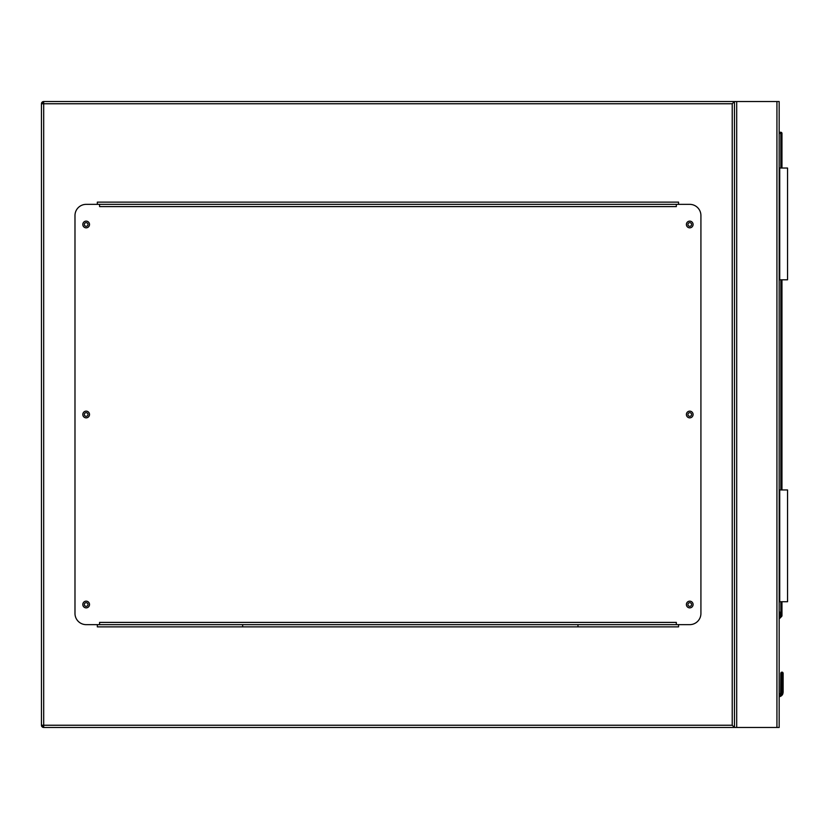 <?xml version="1.0" encoding="UTF-8"?>
<svg xmlns="http://www.w3.org/2000/svg" width="829" height="829" viewBox="0 0 829 829"><rect width="100%" height="100%" fill="white"/><g stroke="black" fill="none" stroke-linecap="round" stroke-linejoin="round"><path stroke-width="1.24" d="M242.648 624.641L242.648 626.869M577.968 626.869L577.968 624.641M732.225 103.76L43.688 103.76L43.688 101.532L779.167 101.532L779.167 727.468L43.688 727.468L43.688 725.24L732.225 725.24L732.225 103.76L734.453 101.532L734.453 727.468L732.225 725.24M691.593 604.517A1.845 1.845 0 0 0 689.749 602.673A1.845 1.845 0 0 0 687.904 604.517A1.845 1.845 0 0 0 689.749 606.362A1.845 1.845 0 0 0 691.593 604.517M691.593 414.5A1.845 1.845 0 0 0 689.749 412.655A1.845 1.845 0 0 0 687.904 414.5A1.845 1.845 0 0 0 689.749 416.345A1.845 1.845 0 0 0 691.593 414.5M691.593 224.483A1.845 1.845 0 0 0 689.749 222.638A1.845 1.845 0 0 0 687.904 224.483A1.845 1.845 0 0 0 689.749 226.327A1.845 1.845 0 0 0 691.593 224.483M88.009 224.483A1.845 1.845 0 0 0 86.164 222.638A1.845 1.845 0 0 0 84.32 224.483A1.845 1.845 0 0 0 86.164 226.327A1.845 1.845 0 0 0 88.009 224.483M88.009 414.5A1.845 1.845 0 0 0 86.164 412.655A1.845 1.845 0 0 0 84.32 414.5A1.845 1.845 0 0 0 86.164 416.345A1.845 1.845 0 0 0 88.009 414.5M88.009 604.517A1.845 1.845 0 0 0 86.164 602.673A1.845 1.845 0 0 0 84.32 604.517A1.845 1.845 0 0 0 86.164 606.362A1.845 1.845 0 0 0 88.009 604.517M43.688 727.468A2.238 2.238 0 0 1 41.45 725.24A2.238 2.238 0 0 0 43.688 727.468L41.45 725.24L41.45 103.76L43.688 101.532A2.238 2.238 0 0 0 41.45 103.76A2.238 2.238 0 0 1 43.688 101.532M734.453 101.532L734.453 727.468M678.568 204.359L678.568 202.131L97.335 202.131L97.335 204.359M97.335 624.641L97.335 626.869L678.568 626.869L678.568 624.641M89.511 604.517A3.357 3.357 0 0 0 86.164 601.16A3.357 3.357 0 0 0 82.807 604.517A3.357 3.357 0 0 0 86.164 607.875A3.357 3.357 0 0 0 89.511 604.517M89.511 414.5A3.357 3.357 0 0 0 86.164 411.143A3.357 3.357 0 0 0 82.807 414.5A3.357 3.357 0 0 0 86.164 417.857A3.357 3.357 0 0 0 89.511 414.5M89.511 224.483A3.357 3.357 0 0 0 86.164 221.125A3.357 3.357 0 0 0 82.807 224.483A3.357 3.357 0 0 0 86.164 227.84A3.357 3.357 0 0 0 89.511 224.483M693.096 224.483A3.357 3.357 0 0 0 689.749 221.125A3.357 3.357 0 0 0 686.391 224.483A3.357 3.357 0 0 0 689.749 227.84A3.357 3.357 0 0 0 693.096 224.483M693.096 414.5A3.357 3.357 0 0 0 689.749 411.143A3.357 3.357 0 0 0 686.391 414.5A3.357 3.357 0 0 0 689.749 417.857A3.357 3.357 0 0 0 693.096 414.5M693.096 604.517A3.357 3.357 0 0 0 689.749 601.16A3.357 3.357 0 0 0 686.391 604.517A3.357 3.357 0 0 0 689.749 607.875A3.357 3.357 0 0 0 693.096 604.517M676.329 204.359L676.329 206.597L99.573 206.597L99.573 204.359L86.164 204.359A11.181 11.181 0 0 0 74.983 215.54L74.983 613.46A11.181 11.181 0 0 0 86.164 624.641L99.573 624.641L99.573 622.403L676.329 622.403L676.329 624.641L689.749 624.641A11.181 11.181 0 0 0 700.919 613.46L700.919 215.54A11.181 11.181 0 0 0 689.749 204.359L99.573 204.359M676.329 624.641L99.573 624.641M779.167 612.061L780.068 612.196L779.167 618.206M782.794 672.433L781.965 672.091L783.136 673.262L781.965 672.091L783.136 673.262L781.965 672.091L780.783 673.262L783.136 673.262L781.965 672.091L780.783 673.262L780.617 693.096A2.124 2.124 0 0 1 779.167 694.329A2.124 2.124 0 0 0 780.617 693.096L780.783 673.262L781.965 672.091L780.783 673.262L780.617 693.096A2.124 2.124 0 0 1 779.167 694.329A2.124 2.124 0 0 0 780.617 693.096L780.783 686.422A1.119 0.788 180 0 1 781.902 685.635L782.016 672.474A1.119 0.788 -0 0 1 783.136 673.262L781.965 672.091L780.783 673.262L781.965 672.091L781.136 672.433M783.136 692.256L783.136 686.422L782.794 693.966A4.466 4.466 0 0 1 779.167 696.702A4.466 4.466 0 0 0 782.794 693.966L783.136 692.256L782.016 692.122L781.768 693.541L782.016 685.635A1.119 0.788 -0 0 1 783.136 686.422L783.136 673.262M779.167 132.267L780.845 132.267A1.119 1.119 0 0 1 781.965 133.386L781.965 168.038M781.965 279.808L781.965 489.949M781.965 601.719L781.965 615.678A1.119 1.119 0 0 1 781.633 616.465L779.167 618.942M782.016 672.474L781.902 692.122L781.643 693.541L780.617 693.096A2.124 2.124 0 0 1 779.167 694.329A2.124 2.124 0 0 0 780.617 693.096A2.124 2.124 0 0 1 779.167 694.329A2.124 2.124 0 0 0 780.617 693.096M782.794 693.966A4.466 4.466 0 0 1 779.167 696.702A4.466 4.466 0 0 0 782.794 693.966A4.466 4.466 0 0 1 779.167 696.702A4.466 4.466 0 0 0 782.794 693.966L781.768 693.541A3.357 3.357 0 0 1 779.167 695.572M781.902 672.474A1.119 0.788 180 0 0 780.783 673.262M781.902 692.122L780.783 692.256M781.633 616.465L780.845 615.678L780.845 601.719M779.726 601.719L779.726 489.949L787.55 489.949L787.55 601.719L779.167 601.719M779.726 489.949L779.167 489.949M779.726 168.038L787.55 168.038L787.55 279.808L779.726 279.808L779.726 168.038L779.167 168.038M779.726 279.808L779.167 279.808M776.928 101.532L776.928 727.468M736.691 101.532L736.691 727.468M41.45 103.76L43.688 103.76L43.688 725.24L41.45 725.24M779.167 695.469A3.243 3.243 0 0 0 781.643 693.541L781.768 693.541M779.312 617.211L780.845 615.678L781.965 615.678M780.845 489.949L780.845 279.808M780.845 168.038L780.845 133.386L779.167 133.386M780.845 132.267L780.845 133.386L781.965 133.386"/></g></svg>
